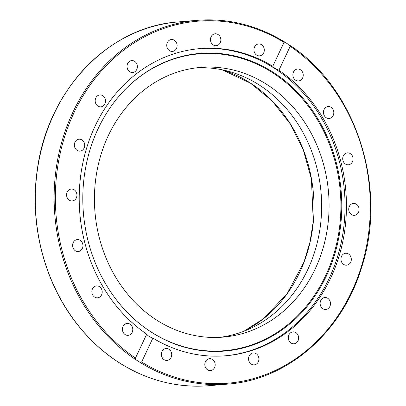 <?xml version="1.0" encoding="UTF-8"?>
<svg xmlns="http://www.w3.org/2000/svg" width="406" height="406" viewBox="0 0 406 406"><rect width="100%" height="100%" fill="white"/><g stroke="black" fill="none" stroke-linecap="round" stroke-linejoin="round"><path stroke-width="0.61" d="M329.043 299.455A5.978 5.176 -94.8 0 1 330.164 305.693A5.978 5.176 -94.8 0 1 325.805 309.443A5.978 5.176 -94.8 0 1 321.567 307.52A5.978 5.176 -94.8 0 1 320.441 301.282A5.978 5.176 -94.8 0 1 324.8 297.532A5.978 5.176 -94.8 0 1 329.043 299.455M298.126 335.361A5.978 5.176 -94.8 0 1 293.964 343.791A5.978 5.176 -94.8 0 1 288.803 340.309A5.978 5.176 -94.8 0 1 292.965 331.88A5.978 5.176 -94.8 0 1 298.126 335.361M258.866 358.234A5.978 5.176 -94.8 0 1 254.232 364.862A5.978 5.176 -94.8 0 1 248.599 359.579A5.978 5.176 -94.8 0 1 253.232 352.951A5.978 5.176 -94.8 0 1 258.866 358.234M215.099 365.831A5.978 5.176 -94.8 0 1 210.496 370.592A5.978 5.176 -94.8 0 1 204.898 363.446A5.978 5.176 -94.8 0 1 209.496 358.681A5.978 5.176 -94.8 0 1 215.099 365.831M171.109 357.412A5.978 5.176 -94.8 0 1 167.039 360.421A5.978 5.176 -94.8 0 1 162.227 357.661A5.978 5.176 -94.8 0 1 161.969 351.525A5.978 5.176 -94.8 0 1 166.039 348.51A5.978 5.176 -94.8 0 1 170.85 351.276A5.978 5.176 -94.8 0 1 171.109 357.412M131.204 333.793A5.978 5.176 -94.8 0 1 128.113 335.346A5.978 5.176 -94.8 0 1 122.906 331.753A5.978 5.176 -94.8 0 1 124.023 324.988A5.978 5.176 -94.8 0 1 127.114 323.435A5.978 5.176 -94.8 0 1 132.32 327.028A5.978 5.176 -94.8 0 1 131.204 333.793M99.287 297.299A5.978 5.176 -94.8 0 1 97.531 297.816A5.978 5.176 -94.8 0 1 92.04 293.34A5.978 5.176 -94.8 0 1 94.771 286.428A5.978 5.176 -94.8 0 1 96.526 285.905A5.978 5.176 -94.8 0 1 102.018 290.386A5.978 5.176 -94.8 0 1 99.287 297.299M78.485 251.492A5.978 5.176 -94.8 0 1 78.277 251.512A5.978 5.176 -94.8 0 1 72.633 246.107A5.978 5.176 -94.8 0 1 77.074 239.621A5.978 5.176 -94.8 0 1 77.277 239.601A5.978 5.176 -94.8 0 1 82.925 245.001A5.978 5.176 -94.8 0 1 78.485 251.492M70.837 200.858A5.978 5.176 -94.8 0 1 66.574 194.621A5.978 5.176 -94.8 0 1 71.248 189.049A5.978 5.176 -94.8 0 1 72.664 189.155A5.978 5.176 -94.8 0 1 76.927 195.387A5.978 5.176 -94.8 0 1 72.253 200.96A5.978 5.176 -94.8 0 1 70.837 200.858M77.084 150.352A5.978 5.176 -94.8 0 1 74.45 143.846A5.978 5.176 -94.8 0 1 79.028 139.202A5.978 5.176 -94.8 0 1 81.976 139.963A5.978 5.176 -94.8 0 1 84.61 146.47A5.978 5.176 -94.8 0 1 80.033 151.113A5.978 5.176 -94.8 0 1 77.084 150.352M96.623 104.926A5.978 5.176 -94.8 0 1 95.501 98.688A5.978 5.176 -94.8 0 1 99.861 94.938A5.978 5.176 -94.8 0 1 104.098 96.861A5.978 5.176 -94.8 0 1 105.22 103.099A5.978 5.176 -94.8 0 1 100.861 106.849A5.978 5.176 -94.8 0 1 96.623 104.926M127.535 69.02A5.978 5.176 -94.8 0 1 131.696 60.59A5.978 5.176 -94.8 0 1 136.863 64.072A5.978 5.176 -94.8 0 1 132.701 72.501A5.978 5.176 -94.8 0 1 127.535 69.02M166.795 46.147A5.978 5.176 -94.8 0 1 171.433 39.519A5.978 5.176 -94.8 0 1 177.067 44.802A5.978 5.176 -94.8 0 1 172.428 51.43A5.978 5.176 -94.8 0 1 166.795 46.147M210.567 38.55A5.978 5.176 -94.8 0 1 215.165 33.789A5.978 5.176 -94.8 0 1 220.768 40.935A5.978 5.176 -94.8 0 1 216.165 45.7A5.978 5.176 -94.8 0 1 210.567 38.55M254.557 46.969A5.978 5.176 -94.8 0 1 258.622 43.96A5.978 5.176 -94.8 0 1 263.433 46.72A5.978 5.176 -94.8 0 1 263.692 52.856A5.978 5.176 -94.8 0 1 259.627 55.871A5.978 5.176 -94.8 0 1 254.811 53.105A5.978 5.176 -94.8 0 1 254.557 46.969M294.462 70.588A5.978 5.176 -94.8 0 1 297.552 69.035A5.978 5.176 -94.8 0 1 302.759 72.628A5.978 5.176 -94.8 0 1 301.643 79.398A5.978 5.176 -94.8 0 1 298.552 80.946A5.978 5.176 -94.8 0 1 293.345 77.353A5.978 5.176 -94.8 0 1 294.462 70.588M326.378 107.082A5.978 5.176 -94.8 0 1 328.134 106.565A5.978 5.176 -94.8 0 1 333.625 111.041A5.978 5.176 -94.8 0 1 330.895 117.953A5.978 5.176 -94.8 0 1 329.139 118.476A5.978 5.176 -94.8 0 1 323.648 113.995A5.978 5.176 -94.8 0 1 326.378 107.082M347.176 152.889A5.978 5.176 -94.8 0 1 347.389 152.869A5.978 5.176 -94.8 0 1 353.032 158.274A5.978 5.176 -94.8 0 1 348.592 164.76A5.978 5.176 -94.8 0 1 348.384 164.78A5.978 5.176 -94.8 0 1 342.74 159.38A5.978 5.176 -94.8 0 1 347.176 152.889M354.829 203.523A5.978 5.176 -94.8 0 1 359.092 209.76A5.978 5.176 -94.8 0 1 354.413 215.332A5.978 5.176 -94.8 0 1 353.002 215.226A5.978 5.176 -94.8 0 1 348.734 208.994A5.978 5.176 -94.8 0 1 353.413 203.421A5.978 5.176 -94.8 0 1 354.829 203.523M348.576 254.029A5.978 5.176 -94.8 0 1 351.215 260.535A5.978 5.176 -94.8 0 1 346.633 265.179A5.978 5.176 -94.8 0 1 343.689 264.418A5.978 5.176 -94.8 0 1 341.05 257.911A5.978 5.176 -94.8 0 1 345.633 253.268A5.978 5.176 -94.8 0 1 348.576 254.029M196.697 67.812A135.325 117.197 -94.8 0 1 259.678 85.265A135.325 117.197 -94.8 0 1 319.73 230.486A135.325 117.197 -94.8 0 1 219.377 337.376M267.112 84.641A135.325 117.197 -94.8 0 1 326.815 231.963A135.325 117.197 -94.8 0 1 223.102 337.127A135.325 117.197 -94.8 0 1 94.974 212.105A135.325 117.197 -94.8 0 1 200.412 67.432A135.325 117.197 -94.8 0 1 267.112 84.641M146.733 334.143C147.576 335.62 149.626 336.939 152.884 338.102L141.623 362.025L140.004 362.35L135.447 359.417L135.477 358.067L146.733 334.143A154.118 133.467 -94.8 0 1 95.014 126.291A154.118 133.467 -94.8 0 1 199.909 48.613A154.118 133.467 -94.8 0 1 272.781 66.279L284.038 42.356L284.763 42.102L289.737 45.264C356.28 88.011 388.39 188.364 361.244 268.605C341.471 332.94 287.265 379.864 227.685 384.117A182.533 158.076 85.2 0 1 140.004 362.35M199.209 48.679A154.118 133.467 -94.8 0 1 344.43 191.119A154.118 133.467 -94.8 0 1 225.051 355.823M289.321 45.041L290.188 46.314L278.927 70.243C275.725 68.959 273.674 67.64 272.781 66.279M278.927 70.243A154.118 133.467 -94.8 0 1 343.517 237.957A154.118 133.467 -94.8 0 1 225.751 355.768A154.118 133.467 -94.8 0 1 152.884 338.102M284.449 41.909A182.533 158.076 85.2 0 0 197.083 20.341C227.852 17.96 257.023 25.167 284.596 41.955L284.763 42.102M98.12 128.682A149.352 129.341 -94.8 0 1 121.323 93.542A149.352 129.341 -94.8 0 1 297.968 92.761A149.352 129.341 -94.8 0 1 315.061 295.857A149.352 129.341 -94.8 0 1 140.76 324.602A149.352 129.341 -94.8 0 1 98.12 128.682M121.171 93.71A148.961 129.001 -94.8 0 1 297.258 93.147A148.961 129.001 -94.8 0 1 314.295 295.593A148.961 129.001 -94.8 0 1 140.588 324.46M244.097 331.174A138.923 120.308 85.2 0 0 313.965 211.206A138.923 120.308 85.2 0 0 250.395 83.047A138.923 120.308 85.2 0 0 222.107 69.796M290.188 46.314A181.634 157.3 -94.8 0 1 351.687 291.64A181.634 157.3 -94.8 0 1 141.623 362.025M118.902 362.487A182.533 158.076 -94.8 0 1 38.372 163.77A182.533 158.076 -94.8 0 1 178.264 21.924C108.412 26.461 47.314 90.771 37.235 170.251C29.136 225.218 44.863 284.56 78.505 325.922C90.274 340.543 103.703 352.723 118.78 362.462C147.028 380.392 177.057 388.141 208.872 385.7A182.533 158.076 -94.8 0 1 118.902 362.487M178.264 21.924L197.083 20.341A182.533 158.076 85.2 0 0 57.449 160.735A182.533 158.076 85.2 0 0 135.447 359.417M135.477 358.067A181.634 157.3 -94.8 0 1 73.978 112.741A181.634 157.3 -94.8 0 1 284.038 42.356M221.95 69.766L250.279 83.022L272.01 100.789L289.991 123.505L303.348 150.073L311.443 179.224L313.254 221.509L309.961 242.275L303.952 262.144L287.204 293.579L263.707 318.522L243.95 331.23M208.872 385.7L227.685 384.117"/></g></svg>
